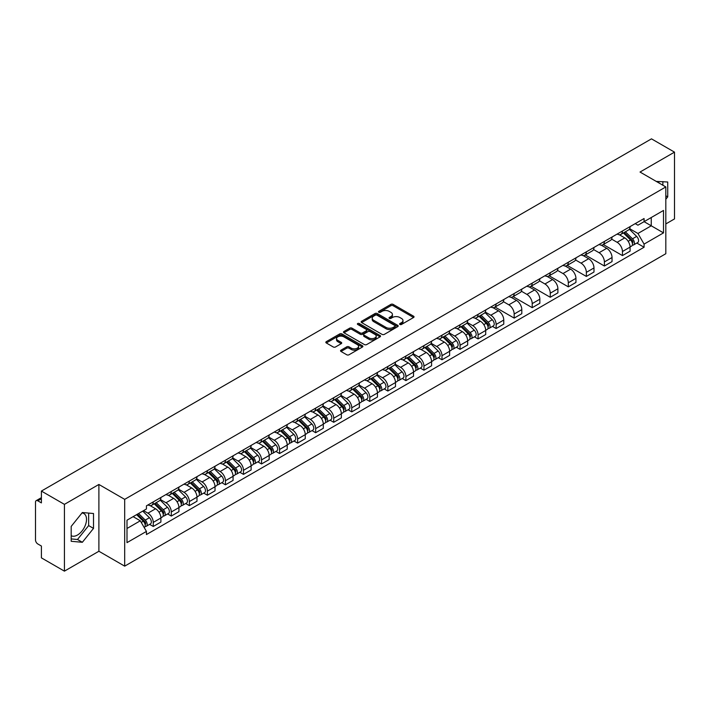 <?xml version="1.0" encoding="UTF-8"?>
<svg xmlns="http://www.w3.org/2000/svg" width="710" height="710" viewBox="0 0 710 710"><rect width="100%" height="100%" fill="white"/><g stroke="black" fill="none" stroke-linecap="round" stroke-linejoin="round"><path stroke-width="1.06" d="M399.916 324.461A1.127 0.648 0 0 0 401.505 324.461L413.566 317.503A1.606 0.923 0 0 0 414.036 316.846A1.606 0.923 0 0 0 413.566 316.19L393.127 304.386A1.606 0.923 0 0 0 390.864 304.386L378.794 311.353A1.127 0.648 0 0 0 378.465 311.814A1.127 0.648 0 0 0 378.794 312.276A1.127 0.648 0 0 0 380.382 312.276L381.945 311.37A5.139 2.964 0 0 1 389.213 311.37L390.917 312.356A5.139 2.964 0 0 1 392.426 314.45A5.139 2.964 0 0 1 390.917 316.545L389.355 317.45A1.127 0.648 0 0 0 389.027 317.911A1.127 0.648 0 0 0 389.355 318.364A1.127 0.648 0 0 0 390.944 318.364L392.506 317.468A5.139 2.964 0 0 1 399.774 317.468L401.478 318.453A5.139 2.964 0 0 1 402.978 320.547A5.139 2.964 0 0 1 401.478 322.642L399.916 323.547A1.127 0.648 0 0 0 399.588 324.008A1.127 0.648 0 0 0 399.916 324.461L399.916 323.547M656.351 181.467A12.762 7.366 -60 0 1 658.09 182.026A12.762 7.366 -60 0 1 659.448 183.251M81.987 512.975A12.762 7.366 -60 0 1 83.869 513.552A12.762 7.366 -60 0 1 85.83 523.776A12.762 7.366 -60 0 1 77.488 535.02A12.762 7.366 -60 0 1 71.186 535.695M341.013 350.145A1.606 0.923 0 0 0 340.543 350.802A1.606 0.923 0 0 0 341.013 351.459L346.746 354.769A1.606 0.923 0 0 0 349.018 354.769L362.419 347.03A1.606 0.923 0 0 0 362.89 346.373A1.606 0.923 0 0 0 362.419 345.717L341.98 333.922A1.606 0.923 0 0 0 339.708 333.922L326.307 341.652A1.606 0.923 0 0 0 325.837 342.309A1.606 0.923 0 0 0 326.307 342.965L333.238 346.968A1.606 0.923 0 0 0 335.51 346.968L341.244 343.658A1.606 0.923 0 0 0 341.714 343.001A1.606 0.923 0 0 0 341.244 342.344L337.809 340.365A4.295 2.476 0 0 1 336.549 338.608A4.295 2.476 0 0 1 339.202 336.318A4.295 2.476 0 0 1 343.88 336.851L357.334 344.625A4.295 2.476 0 0 1 358.594 346.373A4.295 2.476 0 0 1 355.941 348.663A4.295 2.476 0 0 1 351.264 348.131L349.018 346.835A1.606 0.923 0 0 0 346.746 346.835L341.013 350.145L341.013 351.459L346.746 348.175L346.746 346.835M124.685 499.361L98.894 484.46L64.424 504.366L41.402 491.072L651.478 138.849L674.5 152.135L640.029 172.042L665.82 186.934L124.685 499.361L124.685 566.145L665.82 253.718L665.82 186.934M382.06 334.383A1.606 0.923 0 0 0 384.332 334.383L397.733 326.644A1.606 0.923 0 0 0 398.203 325.988A1.606 0.923 0 0 0 397.733 325.331L377.294 313.536A1.606 0.923 0 0 0 375.022 313.536L361.621 321.266A1.606 0.923 0 0 0 361.15 321.923A1.606 0.923 0 0 0 361.621 322.58L382.06 334.383M358.151 324.71A1.127 0.648 0 0 1 359.295 324.869L380.054 336.851L366.671 344.572A1.606 0.923 0 0 1 364.408 344.572L343.968 332.777L343.968 331.464A1.606 0.923 0 0 0 343.498 332.12A1.606 0.923 0 0 0 343.968 332.777M343.968 331.464L349.702 328.153A1.606 0.923 0 0 1 351.974 328.153L360.263 332.937A1.606 0.923 0 0 0 362.535 332.937L366.333 330.745A1.606 0.923 0 0 0 366.804 330.088A1.606 0.923 0 0 0 366.333 329.431L357.707 324.452A1.127 0.648 0 0 1 357.378 323.991A1.127 0.648 0 0 1 358.071 323.387A1.127 0.648 0 0 1 359.295 323.529L380.072 335.528A1.606 0.923 0 0 1 380.542 336.185A1.606 0.923 0 0 1 380.072 336.842L380.072 335.528M64.424 504.366L64.424 571.151L41.402 557.865L41.402 546.043L37.816 543.966A3.275 1.89 -120 0 1 35.5 539.964L35.5 502.165A3.275 1.89 -120 0 1 36.174 500.665L41.402 497.648M665.82 223.934L674.5 218.928L674.5 152.135M64.424 571.151L98.894 551.253L124.685 566.145M41.402 491.072L41.402 502.893L37.816 500.825A3.275 1.89 -120 0 0 36.174 500.665M622.448 231.016A7.526 4.349 60 0 1 620.886 234.389L628.519 229.987A7.526 4.349 -120 0 0 630.081 226.605M611.612 239.119L617.123 242.296A7.526 4.349 60 0 1 622.448 251.517L630.081 247.107A7.526 4.349 -120 0 0 624.756 237.894L619.297 234.735M630.081 247.107L630.081 251.18L622.448 255.591L603.305 244.542M620.886 234.389A7.526 4.349 60 0 1 617.185 234.052M622.448 251.517L622.448 255.591M604.396 241.436A7.526 4.349 60 0 1 602.843 244.808L610.476 240.397A7.526 4.349 -120 0 0 612.038 237.025M585.262 254.961L604.396 266.01L612.038 261.599L612.038 257.526A7.526 4.349 -120 0 0 606.713 248.314L601.246 245.154M602.843 244.808A7.526 4.349 60 0 1 599.134 244.471M593.56 249.538L599.08 252.716A7.526 4.349 60 0 1 604.396 261.937L604.396 266.01M586.353 251.846A7.526 4.349 60 0 1 584.791 255.227L592.433 250.816A7.526 4.349 -120 0 0 593.986 247.444M567.219 265.38L586.353 276.43L593.986 272.019L593.986 267.945A7.526 4.349 -120 0 0 588.67 258.733L583.203 255.573M584.791 255.227A7.526 4.349 60 0 1 581.091 254.89M575.517 259.949L581.037 263.135A7.526 4.349 60 0 1 586.353 272.356L586.353 276.43M568.311 262.265A7.526 4.349 60 0 1 566.749 265.647L574.381 261.236A7.526 4.349 -120 0 0 575.943 257.863M549.167 275.799L568.311 286.849L575.943 282.438L575.943 278.364A7.526 4.349 -120 0 0 570.618 269.143L565.16 265.993M566.749 265.647A7.526 4.349 60 0 1 563.048 265.309M557.474 270.368L562.986 273.554A7.526 4.349 60 0 1 568.311 282.775L568.311 286.849M550.259 272.684A7.526 4.349 60 0 1 548.706 276.066L556.338 271.655A7.526 4.349 -120 0 0 557.9 268.282M531.124 286.219L550.259 297.268L557.9 292.857L557.9 288.784A7.526 4.349 -120 0 0 552.575 279.562L547.108 276.412M548.706 276.066A7.526 4.349 60 0 1 544.996 275.728M539.431 280.787L544.943 283.973A7.526 4.349 60 0 1 550.259 293.195L550.259 297.268M532.216 283.104A7.526 4.349 60 0 1 530.663 286.485L538.295 282.074A7.526 4.349 -120 0 0 539.848 278.702M513.082 296.629L532.216 307.678L539.848 303.276L539.848 299.203A7.526 4.349 -120 0 0 534.532 289.982L529.065 286.831M530.663 286.485A7.526 4.349 60 0 1 526.953 286.148M521.38 291.207L526.9 294.393A7.526 4.349 60 0 1 532.216 303.605L532.216 307.678M514.173 293.523A7.526 4.349 60 0 1 512.611 296.904L520.244 292.493A7.526 4.349 -120 0 0 521.806 289.112M495.03 307.048L514.173 318.098L521.806 313.696L521.806 309.622A7.526 4.349 -120 0 0 516.49 300.401L511.022 297.25M512.611 296.904A7.526 4.349 60 0 1 508.91 296.558M503.337 301.626L508.848 304.812A7.526 4.349 60 0 1 514.173 314.024L514.173 318.098M496.121 303.942A7.526 4.349 60 0 1 494.568 307.323L502.201 302.913A7.526 4.349 -120 0 0 503.763 299.531M492.465 326.405L496.13 328.517L503.763 324.115L503.763 320.041A7.526 4.349 -120 0 0 498.438 310.82L492.971 307.67M494.568 307.323A7.526 4.349 60 0 1 490.858 306.977M485.294 312.045L490.805 315.231A7.526 4.349 60 0 1 496.13 324.443L496.13 328.517M478.078 314.361A7.526 4.349 60 0 1 476.525 317.743L484.158 313.332A7.526 4.349 -120 0 0 485.711 309.95M474.422 336.824L478.078 338.936L485.711 334.534L485.711 330.461A7.526 4.349 -120 0 0 480.395 321.239L474.928 318.089M476.525 317.743A7.526 4.349 60 0 1 472.816 317.397M467.242 322.464L472.762 325.65A7.526 4.349 60 0 1 478.078 334.863L478.078 338.936M460.036 324.781A7.526 4.349 60 0 1 458.474 328.153L466.115 323.751A7.526 4.349 -120 0 0 467.668 320.37M456.37 347.243L460.036 349.355L467.668 344.945L467.668 340.871A7.526 4.349 -120 0 0 462.352 331.659L456.885 328.499M458.474 328.153A7.526 4.349 60 0 1 454.773 327.816M449.199 332.883L454.711 336.07A7.526 4.349 60 0 1 460.036 345.282L460.036 349.355M441.993 335.2A7.526 4.349 60 0 1 440.431 338.572L448.063 334.17A7.526 4.349 -120 0 0 449.625 330.789M438.327 357.662L441.993 359.775L449.625 355.364L449.625 351.29A7.526 4.349 -120 0 0 444.3 342.078L438.842 338.918M440.431 338.572A7.526 4.349 60 0 1 436.73 338.235M431.156 343.303L436.668 346.489A7.526 4.349 60 0 1 441.993 355.701L441.993 359.775M423.941 345.619A7.526 4.349 60 0 1 422.388 348.992L430.02 344.59A7.526 4.349 -120 0 0 431.573 341.208M420.284 368.082L423.941 370.194L431.582 365.783L431.582 361.709A7.526 4.349 -120 0 0 426.257 352.497L420.79 349.338M422.388 348.992A7.526 4.349 60 0 1 418.678 348.654M413.105 353.722L418.625 356.899A7.526 4.349 60 0 1 423.941 366.12L423.941 370.194M405.898 356.038A7.526 4.349 60 0 1 404.336 359.411L411.977 355.009A7.526 4.349 -120 0 0 413.531 351.627M402.242 378.501L405.898 380.613L413.531 376.202L413.531 372.129A7.526 4.349 -120 0 0 408.214 362.916L402.748 359.757M404.336 359.411A7.526 4.349 60 0 1 400.635 359.074M395.062 364.141L400.573 367.318A7.526 4.349 60 0 1 405.898 376.54L405.898 380.613M387.855 366.458A7.526 4.349 60 0 1 386.293 369.83L393.926 365.428A7.526 4.349 -120 0 0 395.488 362.047M384.19 388.92L387.855 391.033L395.488 386.622L395.488 382.548A7.526 4.349 -120 0 0 390.163 373.336L384.705 370.176M386.293 369.83A7.526 4.349 60 0 1 382.592 369.493M377.019 374.56L382.53 377.738A7.526 4.349 60 0 1 387.855 386.959L387.855 391.033M369.803 376.868A7.526 4.349 60 0 1 368.25 380.249L375.883 375.839A7.526 4.349 -120 0 0 377.445 372.466M366.147 399.339L369.803 401.452L377.445 397.041L377.445 392.967A7.526 4.349 -120 0 0 372.12 383.755L366.653 380.595M368.25 380.249A7.526 4.349 60 0 1 364.541 379.912M358.967 384.98L364.487 388.157A7.526 4.349 60 0 1 369.803 397.378L369.803 401.452M351.761 387.287A7.526 4.349 60 0 1 350.199 390.669L357.84 386.258A7.526 4.349 -120 0 0 359.393 382.885M348.104 409.759L351.761 411.871L359.393 407.46L359.393 403.386A7.526 4.349 -120 0 0 354.077 394.165L348.61 391.015M350.199 390.669A7.526 4.349 60 0 1 346.498 390.331M340.924 395.39L346.436 398.576A7.526 4.349 60 0 1 351.761 407.797L351.761 411.871M333.718 397.707A7.526 4.349 60 0 1 332.156 401.088L339.788 396.677A7.526 4.349 -120 0 0 341.35 393.305M330.052 420.169L333.718 422.29L341.35 417.879L341.35 413.806A7.526 4.349 -120 0 0 336.025 404.585L330.567 401.434M332.156 401.088A7.526 4.349 60 0 1 328.455 400.751M322.881 405.809L328.393 408.995A7.526 4.349 60 0 1 333.718 418.217L333.718 422.29M315.666 408.126A7.526 4.349 60 0 1 314.113 411.507L321.745 407.096A7.526 4.349 -120 0 0 323.307 403.724M312.01 430.588L315.666 432.709L323.307 428.299L323.307 424.225A7.526 4.349 -120 0 0 317.982 415.004L312.515 411.853M314.113 411.507A7.526 4.349 60 0 1 310.403 411.17M304.839 416.229L310.35 419.415A7.526 4.349 60 0 1 315.666 428.627L315.666 432.709M297.623 418.545A7.526 4.349 60 0 1 296.07 421.926L303.702 417.515A7.526 4.349 -120 0 0 305.256 414.143M293.967 441.008L297.623 443.12L305.256 438.718L305.256 434.644A7.526 4.349 -120 0 0 299.939 425.423L294.472 422.272M296.07 421.926A7.526 4.349 60 0 1 292.36 421.589M286.787 426.648L292.307 429.834A7.526 4.349 60 0 1 297.623 439.046L297.623 443.12M279.58 428.964A7.526 4.349 60 0 1 278.018 432.346L285.651 427.935A7.526 4.349 -120 0 0 287.213 424.553M275.915 451.427L279.58 453.539L287.213 449.137L287.213 445.063A7.526 4.349 -120 0 0 281.888 435.842L276.43 432.692M278.018 432.346A7.526 4.349 60 0 1 274.317 431.999M268.744 437.067L274.255 440.253A7.526 4.349 60 0 1 279.58 449.465L279.58 453.539M261.529 439.383A7.526 4.349 60 0 1 259.975 442.765L267.608 438.354A7.526 4.349 -120 0 0 269.17 434.973M257.872 461.846L261.537 463.958L269.17 459.556L269.17 455.483A7.526 4.349 -120 0 0 263.845 446.262L258.378 443.111M259.975 442.765A7.526 4.349 60 0 1 256.266 442.419M250.701 447.486L256.212 450.673A7.526 4.349 60 0 1 261.537 459.885L261.537 463.958M243.486 449.803A7.526 4.349 60 0 1 241.933 453.184L249.565 448.773A7.526 4.349 -120 0 0 251.118 445.392M239.829 472.265L243.486 474.378L251.118 469.976L251.118 465.893A7.526 4.349 -120 0 0 245.802 456.681L240.335 453.53M241.933 453.184A7.526 4.349 60 0 1 238.223 452.838M232.649 457.906L238.169 461.092A7.526 4.349 60 0 1 243.486 470.304L243.486 474.378M225.443 460.222A7.526 4.349 60 0 1 223.881 463.594L231.522 459.192A7.526 4.349 -120 0 0 233.075 455.811M221.777 482.685L225.443 484.797L233.075 480.386L233.075 476.312A7.526 4.349 -120 0 0 227.759 467.1L222.292 463.941M223.881 463.594A7.526 4.349 60 0 1 220.18 463.257M214.606 468.325L220.118 471.511A7.526 4.349 60 0 1 225.443 480.723L225.443 484.797M207.4 470.641A7.526 4.349 60 0 1 205.838 474.014L213.47 469.612A7.526 4.349 -120 0 0 215.032 466.23M203.734 493.104L207.4 495.216L215.032 490.805L215.032 486.732A7.526 4.349 -120 0 0 209.707 477.519L204.249 474.36M205.838 474.014A7.526 4.349 60 0 1 202.137 473.676M196.563 478.744L202.075 481.93A7.526 4.349 60 0 1 207.4 491.142L207.4 495.216M189.348 481.06A7.526 4.349 60 0 1 187.795 484.433L195.427 480.031A7.526 4.349 -120 0 0 196.981 476.65M185.692 503.523L189.348 505.635L196.989 501.224L196.989 497.151A7.526 4.349 -120 0 0 191.665 487.939L186.197 484.779M187.795 484.433A7.526 4.349 60 0 1 184.085 484.096M178.512 489.163L184.032 492.341A7.526 4.349 60 0 1 189.348 501.562L189.348 505.635M171.305 491.48A7.526 4.349 60 0 1 169.743 494.852L177.385 490.45A7.526 4.349 -120 0 0 178.938 487.069M167.64 513.942L171.305 516.055L178.938 511.644L178.938 507.57A7.526 4.349 -120 0 0 173.622 498.358L168.155 495.198M169.743 494.852A7.526 4.349 60 0 1 166.042 494.515M160.469 499.583L165.98 502.76A7.526 4.349 60 0 1 171.305 511.981L171.305 516.055M153.262 501.899A7.526 4.349 60 0 1 151.7 505.272L159.333 500.861A7.526 4.349 -120 0 0 160.895 497.488M149.597 524.362L153.262 526.474L160.895 522.063L160.895 517.989A7.526 4.349 -120 0 0 155.57 508.777L150.112 505.618M151.7 505.272A7.526 4.349 60 0 1 147.999 504.934M143.544 510.641L147.937 513.179A7.526 4.349 60 0 1 153.262 522.4L153.262 526.474M635.228 223.632L637.944 225.203L663.513 210.444L651.247 217.526L651.247 225.807L637.944 233.483L629.655 228.7M127.001 528.48L140.305 520.794L146.438 531.417L127.001 542.635L127.001 520.19L146.438 508.972L146.438 505.831L644.077 218.52L644.077 221.662L663.513 232.88L644.077 244.107L637.944 233.483M663.513 210.444L663.513 232.88M146.438 531.417L146.438 534.55L644.077 247.24L644.077 244.107M665.82 199.253L667.737 196.883L667.737 182L656.244 181.405M98.894 484.46L98.894 551.253M71.186 541.295L82.351 542.289L93.516 528.4L93.516 513.516L82.351 512.522L71.186 526.412L71.186 541.295M140.305 520.794L133.134 516.658M636.834 243.06L644.077 247.24M662.874 185.23L662.874 181.565M665.82 195.782L667.737 196.883M71.186 538.925L77.488 539.485L88.652 525.595L88.652 513.09M77.488 539.485L82.351 542.289M88.652 525.595L93.516 528.4M400.36 324.621L401.478 323.982A5.139 2.964 0 0 0 402.978 321.887L402.978 320.547M392.426 314.45L392.426 315.79A5.139 2.964 0 0 1 390.917 317.885L389.808 318.524M413.548 317.512L393.127 305.726A1.606 0.923 0 0 0 390.864 305.726L379.246 312.427M397.707 326.653L377.294 314.867A1.606 0.923 0 0 0 375.022 314.867L361.647 322.589M394.893 326.449A1.127 0.648 0 0 0 395.221 325.988A1.127 0.648 0 0 0 394.893 325.526L376.948 315.169A1.127 0.648 0 0 0 375.359 315.169L373.717 316.119A5.139 2.964 0 0 0 372.209 318.222A5.139 2.964 0 0 0 373.717 320.317L385.974 327.399A5.139 2.964 0 0 0 393.242 327.399L394.893 326.449L394.893 327.78A1.127 0.648 0 0 0 395.221 327.328L395.221 325.988M372.209 318.222L372.209 319.553A5.139 2.964 0 0 0 373.717 321.657L373.717 320.317M394.893 327.78L393.242 328.73A5.139 2.964 0 0 1 385.974 328.73L373.717 321.657M343.986 332.786L349.702 329.484L349.702 328.153M366.804 330.088L366.804 331.419A1.606 0.923 0 0 1 366.333 332.076L362.535 334.277A1.606 0.923 0 0 1 360.263 334.277L351.974 329.484A1.606 0.923 0 0 0 349.702 329.484M368.863 337.907A4.295 2.476 0 0 0 373.54 338.439A4.295 2.476 0 0 0 376.193 336.149A4.295 2.476 0 0 0 374.933 334.392L370.194 331.659A1.606 0.923 0 0 0 367.922 331.659L364.123 333.851A1.606 0.923 0 0 0 363.653 334.508A1.606 0.923 0 0 0 364.123 335.164L368.863 337.907L368.863 339.238A4.295 2.476 0 0 0 373.54 339.779A4.295 2.476 0 0 0 376.193 337.49L376.193 336.149M363.653 334.508L363.653 335.848A1.606 0.923 0 0 0 364.123 336.505L364.123 335.164M368.863 339.238L364.123 336.505M358.594 346.373L358.594 347.714A4.295 2.476 0 0 1 355.941 350.003A4.295 2.476 0 0 1 351.264 349.462L349.018 348.175A1.606 0.923 0 0 0 346.746 348.175M336.549 338.608L336.549 339.948A4.295 2.476 0 0 0 337.809 341.696L337.809 340.365M341.217 343.667L337.809 341.696M362.393 347.048L341.98 335.253A1.606 0.923 0 0 0 339.708 335.253L326.334 342.983M623.416 232.933L630.524 239.945A4.091 2.361 60 0 1 631.607 246.077L630.081 246.956M624.835 234.327L627.844 236.066M624.205 232.472L631.989 240.157A1.961 1.136 60 0 1 632.503 243.095A1.961 1.136 60 0 1 632.326 243.166M625.386 231.797L632.495 238.808A4.091 2.361 60 0 1 633.568 244.941A4.091 2.361 60 0 1 632.335 245.074M629.362 229.206L636.657 236.403A4.091 2.361 60 0 1 637.731 242.536L633.568 244.941M479.055 316.278L486.164 323.29A4.091 2.361 60 0 1 487.237 329.422L485.711 330.301M480.466 317.681L483.483 319.42M479.836 315.826L487.628 323.503A1.961 1.136 60 0 1 488.143 326.449A1.961 1.136 60 0 1 487.965 326.52M481.016 315.142L488.125 322.154A4.091 2.361 60 0 1 489.208 328.286A4.091 2.361 60 0 1 487.974 328.419M484.992 312.551L492.287 319.748A4.091 2.361 60 0 1 493.37 325.881L489.208 328.286M461.003 326.698L468.112 333.709A4.091 2.361 60 0 1 469.195 339.841L467.668 340.72M462.423 328.1L465.441 329.839M461.793 326.245L469.576 333.922A1.961 1.136 60 0 1 470.1 336.868A1.961 1.136 60 0 1 469.922 336.939M462.973 325.562L470.082 332.573A4.091 2.361 60 0 1 471.156 338.705A4.091 2.361 60 0 1 469.922 338.839M466.949 322.97L474.245 330.168A4.091 2.361 60 0 1 475.327 336.3L471.156 338.705M442.96 337.117L450.069 344.128A4.091 2.361 60 0 1 451.152 350.261L449.625 351.139M444.38 338.51L447.389 340.25M443.75 336.664L451.533 344.341A1.961 1.136 60 0 1 452.048 347.288A1.961 1.136 60 0 1 451.871 347.359M444.93 335.981L452.039 342.992A4.091 2.361 60 0 1 453.113 349.125A4.091 2.361 60 0 1 451.88 349.258M448.906 333.389L456.202 340.587A4.091 2.361 60 0 1 457.275 346.72L453.113 349.125M424.917 347.536L432.026 354.547A4.091 2.361 60 0 1 433.1 360.68L431.573 361.559M426.328 348.93L429.346 350.669M425.707 347.075L433.49 354.76A1.961 1.136 60 0 1 434.005 357.698A1.961 1.136 60 0 1 433.828 357.769M426.879 346.4L433.987 353.411A4.091 2.361 60 0 1 435.07 359.544A4.091 2.361 60 0 1 433.837 359.677M430.863 343.809L438.159 351.006A4.091 2.361 60 0 1 439.233 357.139L435.07 359.544M406.865 357.955L413.974 364.967A4.091 2.361 60 0 1 415.057 371.099L413.531 371.978M408.286 359.349L411.303 361.088M407.655 357.494L415.439 365.18A1.961 1.136 60 0 1 415.962 368.117A1.961 1.136 60 0 1 415.785 368.188M408.836 356.819L415.945 363.831A4.091 2.361 60 0 1 417.027 369.963A4.091 2.361 60 0 1 415.785 370.096M412.812 354.228L420.107 361.425A4.091 2.361 60 0 1 421.19 367.558L417.027 369.963M388.823 368.375L395.931 375.386A4.091 2.361 60 0 1 397.014 381.518L395.488 382.397M390.243 369.768L393.251 371.507M389.612 367.913L397.396 375.599A1.961 1.136 60 0 1 397.911 378.536A1.961 1.136 60 0 1 397.733 378.608M390.793 367.239L397.902 374.25A4.091 2.361 60 0 1 398.976 380.382A4.091 2.361 60 0 1 397.742 380.516M394.769 364.647L402.064 371.845A4.091 2.361 60 0 1 403.138 377.977L398.976 380.382M370.78 378.794L377.889 385.805A4.091 2.361 60 0 1 378.962 391.938L377.436 392.816M372.2 380.187L375.208 381.927M371.57 378.332L379.353 386.018A1.961 1.136 60 0 1 379.868 388.956A1.961 1.136 60 0 1 379.69 389.027M372.741 377.658L379.85 384.669A4.091 2.361 60 0 1 380.933 390.802A4.091 2.361 60 0 1 379.699 390.935M376.726 375.066L384.021 382.264A4.091 2.361 60 0 1 385.095 388.397L380.933 390.802M352.728 389.204L359.837 396.224A4.091 2.361 60 0 1 360.92 402.357L359.393 403.236M354.148 390.606L357.165 392.346M353.518 388.752L361.301 396.437A1.961 1.136 60 0 1 361.825 399.375A1.961 1.136 60 0 1 361.647 399.446M354.698 388.077L361.807 395.088A4.091 2.361 60 0 1 362.89 401.221A4.091 2.361 60 0 1 361.647 401.345M358.674 385.486L365.969 392.683A4.091 2.361 60 0 1 367.052 398.816L362.89 401.221M334.685 399.623L341.794 406.644A4.091 2.361 60 0 1 342.877 412.776L341.35 413.655M336.105 401.026L339.114 402.765M335.475 399.171L343.258 406.848A1.961 1.136 60 0 1 343.782 409.794A1.961 1.136 60 0 1 343.596 409.865M336.655 398.487L343.764 405.508A4.091 2.361 60 0 1 344.838 411.64A4.091 2.361 60 0 1 343.605 411.764M340.631 395.905L347.927 403.102A4.091 2.361 60 0 1 349.009 409.235L344.838 411.64M316.642 410.043L323.751 417.063A4.091 2.361 60 0 1 324.825 423.187L323.298 424.074M318.062 411.445L321.071 413.184M317.432 409.59L325.215 417.267A1.961 1.136 60 0 1 325.73 420.214A1.961 1.136 60 0 1 325.553 420.284M318.604 408.907L325.712 415.927A4.091 2.361 60 0 1 326.795 422.059A4.091 2.361 60 0 1 325.562 422.184M322.589 406.324L329.884 413.522A4.091 2.361 60 0 1 330.958 419.654L326.795 422.059M298.599 420.462L305.708 427.473A4.091 2.361 60 0 1 306.782 433.606L305.256 434.493M300.01 421.864L303.028 423.604M299.38 420.009L307.173 427.686A1.961 1.136 60 0 1 307.687 430.633A1.961 1.136 60 0 1 307.51 430.704M300.561 419.326L307.67 426.346A4.091 2.361 60 0 1 308.752 432.47A4.091 2.361 60 0 1 307.519 432.603M304.537 416.743L311.832 423.941A4.091 2.361 60 0 1 312.915 430.074L308.752 432.47M280.548 430.881L287.656 437.892A4.091 2.361 60 0 1 288.739 444.025L287.213 444.913M281.968 432.283L284.985 434.023M281.337 430.429L289.121 438.105A1.961 1.136 60 0 1 289.644 441.052A1.961 1.136 60 0 1 289.458 441.123M282.518 429.745L289.627 436.756A4.091 2.361 60 0 1 290.701 442.889A4.091 2.361 60 0 1 289.467 443.022M286.494 427.163L293.789 434.36A4.091 2.361 60 0 1 294.872 440.484L290.701 442.889M262.505 441.3L269.614 448.312A4.091 2.361 60 0 1 270.696 454.444L269.17 455.323M263.925 442.703L266.933 444.442M263.295 440.848L271.078 448.525A1.961 1.136 60 0 1 271.593 451.471A1.961 1.136 60 0 1 271.415 451.542M264.475 440.164L271.584 447.176A4.091 2.361 60 0 1 272.658 453.308A4.091 2.361 60 0 1 271.424 453.442M268.451 437.582L275.746 444.771A4.091 2.361 60 0 1 276.82 450.903L272.658 453.308M244.462 451.72L251.571 458.731A4.091 2.361 60 0 1 252.645 464.864L251.118 465.742M245.873 453.122L248.89 454.861M245.243 451.267L253.035 458.944A1.961 1.136 60 0 1 253.55 461.891A1.961 1.136 60 0 1 253.372 461.961M246.423 450.584L253.532 457.595A4.091 2.361 60 0 1 254.615 463.728A4.091 2.361 60 0 1 253.381 463.861M250.399 447.992L257.695 455.19A4.091 2.361 60 0 1 258.777 461.322L254.615 463.728M226.41 462.139L233.519 469.15A4.091 2.361 60 0 1 234.602 475.283L233.075 476.161M227.83 463.541L230.848 465.281M227.2 461.686L234.983 469.363A1.961 1.136 60 0 1 235.507 472.31A1.961 1.136 60 0 1 235.321 472.381M228.38 461.003L235.489 468.014A4.091 2.361 60 0 1 236.563 474.147A4.091 2.361 60 0 1 235.33 474.28M232.356 458.411L239.652 465.609A4.091 2.361 60 0 1 240.734 471.742L236.563 474.147M208.367 472.558L215.476 479.57A4.091 2.361 60 0 1 216.559 485.702L215.032 486.581M209.787 473.952L212.796 475.691M209.157 472.106L216.94 479.782A1.961 1.136 60 0 1 217.455 482.72A1.961 1.136 60 0 1 217.278 482.8M210.337 471.422L217.446 478.434A4.091 2.361 60 0 1 218.52 484.566A4.091 2.361 60 0 1 217.287 484.699M214.313 468.831L221.609 476.028A4.091 2.361 60 0 1 222.683 482.161L218.52 484.566M190.324 482.978L197.433 489.989A4.091 2.361 60 0 1 198.507 496.121L196.981 497M191.735 484.371L194.753 486.11M191.114 482.516L198.898 490.202A1.961 1.136 60 0 1 199.412 493.139A1.961 1.136 60 0 1 199.235 493.21M192.286 481.841L199.395 488.853A4.091 2.361 60 0 1 200.477 494.985A4.091 2.361 60 0 1 199.244 495.118M196.271 479.25L203.566 486.448A4.091 2.361 60 0 1 204.64 492.58L200.477 494.985M172.273 493.397L179.381 500.408A4.091 2.361 60 0 1 180.464 506.541L178.938 507.419M173.693 494.79L176.71 496.53M173.062 492.935L180.846 500.621A1.961 1.136 60 0 1 181.37 503.559A1.961 1.136 60 0 1 181.192 503.63M174.243 492.261L181.352 499.272A4.091 2.361 60 0 1 182.434 505.405A4.091 2.361 60 0 1 181.192 505.538M178.219 489.669L185.514 496.867A4.091 2.361 60 0 1 186.597 502.999L182.434 505.405M154.23 503.816L161.339 510.827A4.091 2.361 60 0 1 162.421 516.96L160.895 517.838M155.65 505.209L158.658 506.949M155.02 503.354L162.803 511.04A1.961 1.136 60 0 1 163.318 513.978A1.961 1.136 60 0 1 163.14 514.049M156.2 502.68L163.309 509.691A4.091 2.361 60 0 1 164.383 515.824A4.091 2.361 60 0 1 163.149 515.957M160.176 500.089L167.471 507.286A4.091 2.361 60 0 1 168.545 513.419L164.383 515.824M136.604 514.644L143.296 521.246A4.091 2.361 60 0 1 144.37 527.379L144.174 527.495M137.607 515.629L140.615 517.368M137.394 514.191L144.76 521.459A1.961 1.136 60 0 1 145.275 524.397A1.961 1.136 60 0 1 145.097 524.468M138.574 513.516L145.257 520.11A4.091 2.361 60 0 1 146.34 526.243A4.091 2.361 60 0 1 145.106 526.376M142.737 511.111L149.428 517.705A4.091 2.361 60 0 1 150.502 523.838L146.34 526.243M171.305 511.981L178.938 507.57M189.348 501.562L196.989 497.151M207.4 491.142L215.032 486.732M225.443 480.723L233.075 476.312M243.486 470.304L251.118 465.893M261.537 459.885L269.17 455.483M279.58 449.465L287.213 445.063M297.623 439.046L305.256 434.644M315.666 428.627L323.307 424.225M333.718 418.217L341.35 413.806M351.761 407.797L359.393 403.386M369.803 397.378L377.445 392.967M387.855 386.959L395.488 382.548M405.898 376.54L413.531 372.129M423.941 366.12L431.582 361.709M441.993 355.701L449.625 351.29M460.036 345.282L467.668 340.871M478.078 334.863L485.711 330.461M496.13 324.443L503.763 320.041M514.173 314.024L521.806 309.622M532.216 303.605L539.848 299.203M550.259 293.195L557.9 288.784M568.311 282.775L575.943 278.364M586.353 272.356L593.986 267.945M604.396 261.937L612.038 257.526M153.262 522.4L160.895 517.989M147.937 513.179L155.57 508.777M165.98 502.76L173.622 498.358M184.032 492.341L191.665 487.939M202.075 481.93L209.707 477.519M220.118 471.511L227.759 467.1M238.169 461.092L245.802 456.681M256.212 450.673L263.845 446.262M274.255 440.253L281.888 435.842M292.307 429.834L299.939 425.423M310.35 419.415L317.982 415.004M328.393 408.995L336.025 404.585M346.436 398.576L354.077 394.165M364.487 388.157L372.12 383.755M382.53 377.738L390.163 373.336M400.573 367.318L408.214 362.916M418.625 356.899L426.257 352.497M436.668 346.489L444.3 342.078M454.711 336.07L462.352 331.659M472.762 325.65L480.395 321.239M490.805 315.231L498.438 310.82M508.848 304.812L516.49 300.401M526.9 294.393L534.532 289.982M544.943 283.973L552.575 279.562M562.986 273.554L570.618 269.143M581.037 263.135L588.67 258.733M599.08 252.716L606.713 248.314M617.123 242.296L624.756 237.894M41.402 498.757L37.816 500.825M401.478 323.982L401.478 322.642M389.355 318.364L389.355 317.45M390.917 317.885L390.917 316.545M378.794 312.276L378.794 311.353M390.864 305.726L390.864 304.386M393.127 305.726L393.127 304.386M413.566 317.503L413.566 316.19M361.621 322.58L361.621 321.266M375.022 314.867L375.022 313.536M377.294 314.867L377.294 313.536M397.733 326.644L397.733 325.331M385.974 328.73L385.974 327.399M393.242 328.73L393.242 327.399M351.974 329.484L351.974 328.153M360.263 334.277L360.263 332.937M362.535 334.277L362.535 332.937M366.333 332.076L366.333 330.745M359.295 324.869L359.295 323.529M349.018 348.175L349.018 346.835M351.264 349.462L351.264 348.131M341.244 343.658L341.244 342.344M326.307 342.965L326.307 341.652M339.708 335.253L339.708 333.922M341.98 335.253L341.98 333.922M362.419 347.03L362.419 345.717M630.524 239.945L628.172 241.302M632.912 242.199L632.175 242.625M636.657 236.403L632.495 238.808M486.164 323.29L483.812 324.647M488.551 325.544L487.814 325.97M492.287 319.748L488.125 322.154M468.112 333.709L465.769 335.067M470.499 335.963L469.763 336.389M474.245 330.168L470.082 332.573M450.069 344.128L447.717 345.486M452.456 346.382L451.72 346.808M456.202 340.587L452.039 342.992M432.026 354.547L429.674 355.905M434.413 356.802L433.677 357.228M438.159 351.006L433.987 353.411M413.974 364.967L411.631 366.325M416.371 367.221L415.634 367.647M420.107 361.425L415.945 363.831M395.931 375.386L393.58 376.744M398.319 377.64L397.582 378.066M402.064 371.845L397.902 374.25M377.889 385.805L375.537 387.163M380.276 388.059L379.539 388.485M384.021 382.264L379.85 384.669M359.837 396.224L357.494 397.573M362.233 398.479L361.496 398.905M365.969 392.683L361.807 395.088M341.794 406.644L339.451 407.993M344.181 408.898L343.445 409.324M347.927 403.102L343.764 405.508M323.751 417.063L321.399 418.412M326.139 419.317L325.402 419.743M329.884 413.522L325.712 415.927M305.708 427.473L303.356 428.831M308.096 429.736L307.359 430.162M311.832 423.941L307.67 426.346M287.656 437.892L285.313 439.25M290.044 440.156L289.307 440.582M293.789 434.36L289.627 436.756M269.614 448.312L267.262 449.67M272.001 450.566L271.264 450.992M275.746 444.771L271.584 447.176M251.571 458.731L249.219 460.089M253.958 460.985L253.221 461.411M257.695 455.19L253.532 457.595M233.519 469.15L231.176 470.508M235.906 471.404L235.17 471.83M239.652 465.609L235.489 468.014M215.476 479.57L213.124 480.927M217.863 481.824L217.127 482.25M221.609 476.028L217.446 478.434M197.433 489.989L195.081 491.347M199.821 492.243L199.084 492.669M203.566 486.448L199.395 488.853M179.381 500.408L177.038 501.766M181.778 502.662L181.032 503.088M185.514 496.867L181.352 499.272M161.339 510.827L158.987 512.185M163.726 513.082L162.989 513.508M167.471 507.286L163.309 509.691M143.296 521.246L141.246 522.427M145.683 523.501L144.946 523.927M149.428 517.705L145.257 520.11"/></g></svg>
